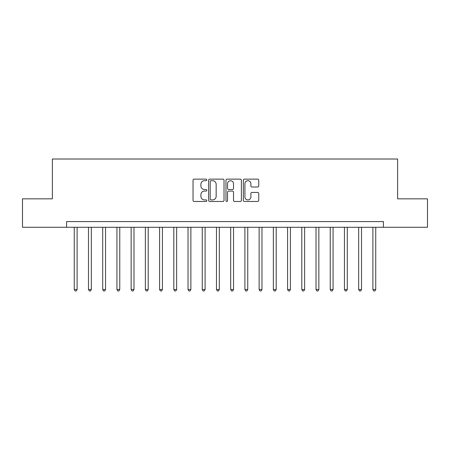 <?xml version="1.0" encoding="UTF-8"?>
<svg xmlns="http://www.w3.org/2000/svg" width="450" height="450" viewBox="0 0 450 450"><rect width="100%" height="100%" fill="white"/><g stroke="black" fill="none" stroke-linecap="round" stroke-linejoin="round"><path stroke-width="0.67" d="M206.797 179.916A0.782 0.782 0 0 0 206.016 179.134L194.153 179.134A1.119 1.119 0 0 0 193.033 180.253L193.033 200.351A1.119 1.119 0 0 0 194.153 201.471L206.016 201.471A0.782 0.782 0 0 0 206.797 200.689A0.782 0.782 0 0 0 206.016 199.907L204.48 199.907A3.572 3.572 0 0 1 200.908 196.329L200.908 194.659A3.572 3.572 0 0 1 204.48 191.081L206.016 191.081A0.782 0.782 0 0 0 206.797 190.299A0.782 0.782 0 0 0 206.016 189.518L204.48 189.518A3.572 3.572 0 0 1 200.908 185.946L200.908 184.269A3.572 3.572 0 0 1 204.48 180.697L206.016 180.697A0.782 0.782 0 0 0 206.797 179.916M257.636 187.009A1.119 1.119 0 0 0 258.75 185.889L258.75 180.253A1.119 1.119 0 0 0 257.636 179.134L244.457 179.134A1.119 1.119 0 0 0 243.343 180.253L243.343 200.351A1.119 1.119 0 0 0 244.457 201.471L257.636 201.471A1.119 1.119 0 0 0 258.75 200.351L258.75 193.539A1.119 1.119 0 0 0 257.636 192.426L251.994 192.426A1.119 1.119 0 0 0 250.881 193.539L250.881 196.92A2.987 2.987 0 0 1 247.894 199.907A2.987 2.987 0 0 1 244.907 196.92L244.907 183.684A2.987 2.987 0 0 1 247.894 180.697A2.987 2.987 0 0 1 250.881 183.684L250.881 185.889A1.119 1.119 0 0 0 251.994 187.009L257.636 187.009M66.583 227.273L22.5 227.273L22.5 198.833L52.363 198.833L52.363 159.019L397.637 159.019L397.637 198.833L427.5 198.833L427.5 227.273L383.417 227.273L383.417 221.586L66.583 221.586L66.583 227.273L383.417 227.273M224.021 180.253A1.119 1.119 0 0 0 222.907 179.134L209.728 179.134A1.119 1.119 0 0 0 208.614 180.253L208.614 200.351A1.119 1.119 0 0 0 209.728 201.471L222.907 201.471A1.119 1.119 0 0 0 224.021 200.351L224.021 180.253M227.093 179.134L240.272 179.134A1.119 1.119 0 0 1 241.386 180.253L241.386 200.351A1.119 1.119 0 0 1 240.272 201.471L234.63 201.471A1.119 1.119 0 0 1 233.516 200.351L233.516 192.201A1.119 1.119 0 0 0 232.397 191.081L228.656 191.081A1.119 1.119 0 0 0 227.542 192.201L227.542 200.689A0.782 0.782 0 0 1 226.761 201.471A0.782 0.782 0 0 1 225.979 200.689L225.979 180.253A1.119 1.119 0 0 1 227.093 179.134M210.96 180.697A0.782 0.782 0 0 0 210.178 181.479L210.178 199.125A0.782 0.782 0 0 0 210.96 199.907L212.574 199.907A3.572 3.572 0 0 0 216.152 196.329L216.152 184.269A3.572 3.572 0 0 0 212.574 180.697L210.96 180.697M233.516 183.741A2.987 2.987 0 0 0 230.529 180.754A2.987 2.987 0 0 0 227.542 183.741L227.542 188.404A1.119 1.119 0 0 0 228.656 189.518L232.397 189.518A1.119 1.119 0 0 0 233.516 188.404L233.516 183.741M74.261 227.273L74.261 289.502L77.108 289.502L77.108 227.273M77.108 289.502L76.252 290.981L75.116 290.981L74.261 289.502M88.481 227.273L88.481 289.502L91.328 289.502L91.328 227.273M91.328 289.502L90.472 290.981L89.336 290.981L88.481 289.502M102.701 227.273L102.701 289.502L105.547 289.502L105.547 227.273M105.547 289.502L104.692 290.981L103.556 290.981L102.701 289.502M116.927 227.273L116.927 289.502L119.767 289.502L119.767 227.273M119.767 289.502L118.913 290.981L117.776 290.981L116.927 289.502M131.147 227.273L131.147 289.502L133.987 289.502L133.987 227.273M133.987 289.502L133.138 290.981L131.996 290.981L131.147 289.502M145.367 227.273L145.367 289.502L148.208 289.502L148.208 227.273M148.208 289.502L147.358 290.981L146.216 290.981L145.367 289.502M159.587 227.273L159.587 289.502L162.428 289.502L162.428 227.273M162.428 289.502L161.578 290.981L160.436 290.981L159.587 289.502M173.807 227.273L173.807 289.502L176.648 289.502L176.648 227.273M176.648 289.502L175.798 290.981L174.662 290.981L173.807 289.502M188.027 227.273L188.027 289.502L190.873 289.502L190.873 227.273M190.873 289.502L190.018 290.981L188.882 290.981L188.027 289.502M202.247 227.273L202.247 289.502L205.093 289.502L205.093 227.273M205.093 289.502L204.238 290.981L203.102 290.981L202.247 289.502M216.467 227.273L216.467 289.502L219.313 289.502L219.313 227.273M219.313 289.502L218.458 290.981L217.322 290.981L216.467 289.502M230.687 227.273L230.687 289.502L233.533 289.502L233.533 227.273M233.533 289.502L232.678 290.981L231.542 290.981L230.687 289.502M244.907 227.273L244.907 289.502L247.753 289.502L247.753 227.273M247.753 289.502L246.898 290.981L245.762 290.981L244.907 289.502M259.127 227.273L259.127 289.502L261.973 289.502L261.973 227.273M261.973 289.502L261.118 290.981L259.982 290.981L259.127 289.502M273.352 227.273L273.352 289.502L276.193 289.502L276.193 227.273M276.193 289.502L275.338 290.981L274.202 290.981L273.352 289.502M287.572 227.273L287.572 289.502L290.413 289.502L290.413 227.273M290.413 289.502L289.564 290.981L288.422 290.981L287.572 289.502M301.793 227.273L301.793 289.502L304.633 289.502L304.633 227.273M304.633 289.502L303.784 290.981L302.642 290.981L301.793 289.502M316.012 227.273L316.012 289.502L318.853 289.502L318.853 227.273M318.853 289.502L318.004 290.981L316.862 290.981L316.012 289.502M330.233 227.273L330.233 289.502L333.073 289.502L333.073 227.273M333.073 289.502L332.224 290.981L331.088 290.981L330.233 289.502M344.452 227.273L344.452 289.502L347.299 289.502L347.299 227.273M347.299 289.502L346.444 290.981L345.308 290.981L344.452 289.502M358.673 227.273L358.673 289.502L361.519 289.502L361.519 227.273M361.519 289.502L360.664 290.981L359.527 290.981L358.673 289.502M372.892 227.273L372.892 289.502L375.739 289.502L375.739 227.273M375.739 289.502L374.884 290.981L373.748 290.981L372.892 289.502"/></g></svg>
